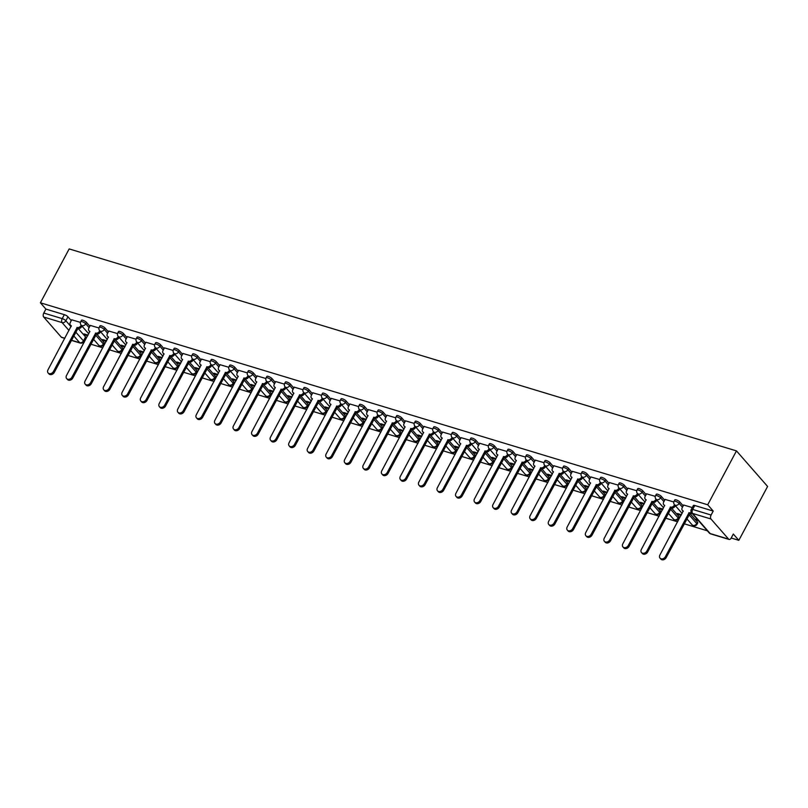 <?xml version="1.0" encoding="UTF-8"?>
<svg xmlns="http://www.w3.org/2000/svg" width="808" height="808" viewBox="0 0 808 808"><rect width="100%" height="100%" fill="white"/><g stroke="black" fill="none" stroke-linecap="round" stroke-linejoin="round"><path stroke-width="1.21" d="M89.84 326.23L86.496 322.422A3.01 0.828 -151.9 0 0 82.881 320.281A3.01 0.828 -151.9 0 0 81.467 320.281L80.719 321.685A3.01 0.828 28.1 0 1 82.123 321.685A3.01 0.828 28.1 0 1 85.749 323.826L89.082 327.634M108.373 331.846L105.04 328.038A3.01 0.828 -151.9 0 0 101.414 325.887A3.01 0.828 -151.9 0 0 100.01 325.897L99.263 327.301A3.01 0.828 28.1 0 1 100.667 327.291A3.01 0.828 28.1 0 1 104.293 329.442L107.626 333.25M126.917 337.461L123.584 333.643A3.01 0.828 -151.9 0 0 119.958 331.502A3.01 0.828 -151.9 0 0 118.554 331.512L117.806 332.916A3.01 0.828 28.1 0 1 119.21 332.906A3.01 0.828 28.1 0 1 122.836 335.047L126.169 338.865M145.46 343.067L142.127 339.259A3.01 0.828 -151.9 0 0 138.501 337.118A3.01 0.828 -151.9 0 0 137.097 337.118L136.34 338.522A3.01 0.828 28.1 0 1 137.754 338.522A3.01 0.828 28.1 0 1 141.38 340.663L144.713 344.471M164.004 348.682L160.671 344.875A3.01 0.828 -151.9 0 0 157.045 342.733A3.01 0.828 -151.9 0 0 155.641 342.733L154.883 344.137A3.01 0.828 28.1 0 1 156.298 344.137A3.01 0.828 28.1 0 1 159.923 346.279L163.256 350.086M182.547 354.298L179.214 350.48A3.01 0.828 -151.9 0 0 175.588 348.339A3.01 0.828 -151.9 0 0 174.185 348.349L173.427 349.753A3.01 0.828 28.1 0 1 174.841 349.743A3.01 0.828 28.1 0 1 178.467 351.884L181.8 355.702M201.091 359.903L197.758 356.096A3.01 0.828 -151.9 0 0 194.132 353.954A3.01 0.828 -151.9 0 0 192.728 353.954L191.971 355.358A3.01 0.828 28.1 0 1 193.385 355.358A3.01 0.828 28.1 0 1 197.011 357.5L200.344 361.307M219.635 365.519L216.302 361.711A3.01 0.828 -151.9 0 0 212.676 359.57A3.01 0.828 -151.9 0 0 211.262 359.57L210.514 360.974A3.01 0.828 28.1 0 1 211.928 360.974A3.01 0.828 28.1 0 1 215.544 363.115L218.887 366.923M238.178 371.135L234.845 367.317A3.01 0.828 -151.9 0 0 231.219 365.176A3.01 0.828 -151.9 0 0 229.805 365.186L229.058 366.59A3.01 0.828 28.1 0 1 230.472 366.579A3.01 0.828 28.1 0 1 234.088 368.721L237.431 372.538M256.722 376.74L253.389 372.932A3.01 0.828 -151.9 0 0 249.763 370.791A3.01 0.828 -151.9 0 0 248.349 370.791L247.602 372.195A3.01 0.828 28.1 0 1 249.016 372.195A3.01 0.828 28.1 0 1 252.631 374.336L255.974 378.144M275.265 382.356L271.932 378.548A3.01 0.828 -151.9 0 0 268.306 376.407A3.01 0.828 -151.9 0 0 266.892 376.407L266.145 377.811A3.01 0.828 28.1 0 1 267.559 377.811A3.01 0.828 28.1 0 1 271.175 379.952L274.518 383.76M293.809 387.971L290.466 384.154A3.01 0.828 -151.9 0 0 286.85 382.012A3.01 0.828 -151.9 0 0 285.436 382.022L284.689 383.426A3.01 0.828 28.1 0 1 286.103 383.416A3.01 0.828 28.1 0 1 289.719 385.557L293.062 389.375M312.353 393.577L309.01 389.769A3.01 0.828 -151.9 0 0 305.394 387.628A3.01 0.828 -151.9 0 0 303.98 387.628L303.232 389.042A3.01 0.828 28.1 0 1 304.636 389.032A3.01 0.828 28.1 0 1 308.262 391.173L311.595 394.991M330.896 399.192L327.553 395.385A3.01 0.828 -151.9 0 0 323.937 393.244A3.01 0.828 -151.9 0 0 322.523 393.244L321.776 394.647A3.01 0.828 28.1 0 1 323.18 394.647A3.01 0.828 28.1 0 1 326.806 396.789L330.139 400.596M349.44 404.808L346.097 400.99A3.01 0.828 -151.9 0 0 342.481 398.849A3.01 0.828 -151.9 0 0 341.067 398.859L340.32 400.263A3.01 0.828 28.1 0 1 341.723 400.253A3.01 0.828 28.1 0 1 345.349 402.404L348.682 406.212M367.983 410.424L364.64 406.606A3.01 0.828 -151.9 0 0 361.024 404.465A3.01 0.828 -151.9 0 0 359.611 404.475L358.863 405.879A3.01 0.828 28.1 0 1 360.267 405.869A3.01 0.828 28.1 0 1 363.893 408.01L367.226 411.827M386.517 416.029L383.184 412.221A3.01 0.828 -151.9 0 0 379.558 410.08A3.01 0.828 -151.9 0 0 378.154 410.08L377.407 411.484A3.01 0.828 28.1 0 1 378.811 411.484A3.01 0.828 28.1 0 1 382.436 413.625L385.769 417.433M405.06 421.645L401.728 417.837A3.01 0.828 -151.9 0 0 398.102 415.696A3.01 0.828 -151.9 0 0 396.698 415.696L395.95 417.1A3.01 0.828 28.1 0 1 397.354 417.1A3.01 0.828 28.1 0 1 400.98 419.241L404.313 423.049M423.604 427.26L420.271 423.442A3.01 0.828 -151.9 0 0 416.645 421.301A3.01 0.828 -151.9 0 0 415.241 421.311L414.484 422.715A3.01 0.828 28.1 0 1 415.898 422.705A3.01 0.828 28.1 0 1 419.524 424.846L422.857 428.664M442.148 432.866L438.815 429.058A3.01 0.828 -151.9 0 0 435.189 426.917A3.01 0.828 -151.9 0 0 433.785 426.917L433.027 428.321A3.01 0.828 28.1 0 1 434.441 428.321A3.01 0.828 28.1 0 1 438.067 430.462L441.4 434.27M460.691 438.481L457.358 434.674A3.01 0.828 -151.9 0 0 453.732 432.533A3.01 0.828 -151.9 0 0 452.329 432.533L451.571 433.936A3.01 0.828 28.1 0 1 452.985 433.936A3.01 0.828 28.1 0 1 456.611 436.078L459.944 439.885M479.235 444.097L475.902 440.279A3.01 0.828 -151.9 0 0 472.276 438.138A3.01 0.828 -151.9 0 0 470.862 438.148L470.115 439.552A3.01 0.828 28.1 0 1 471.529 439.542A3.01 0.828 28.1 0 1 475.154 441.683L478.488 445.501M497.779 449.702L494.446 445.895A3.01 0.828 -151.9 0 0 490.82 443.754A3.01 0.828 -151.9 0 0 489.406 443.754L488.658 445.158A3.01 0.828 28.1 0 1 490.072 445.158A3.01 0.828 28.1 0 1 493.688 447.299L497.031 451.106M516.322 455.318L512.989 451.51A3.01 0.828 -151.9 0 0 509.363 449.369A3.01 0.828 -151.9 0 0 507.949 449.369L507.202 450.773A3.01 0.828 28.1 0 1 508.616 450.773A3.01 0.828 28.1 0 1 512.232 452.914L515.575 456.722M534.866 460.934L531.533 457.116A3.01 0.828 -151.9 0 0 527.907 454.975A3.01 0.828 -151.9 0 0 526.493 454.985L525.745 456.389A3.01 0.828 28.1 0 1 527.159 456.379A3.01 0.828 28.1 0 1 530.775 458.52L534.118 462.338M553.409 466.539L550.066 462.731A3.01 0.828 -151.9 0 0 546.45 460.59A3.01 0.828 -151.9 0 0 545.036 460.59L544.289 462.004A3.01 0.828 28.1 0 1 545.703 461.994A3.01 0.828 28.1 0 1 549.319 464.135L552.662 467.953M571.953 472.155L568.61 468.347A3.01 0.828 -151.9 0 0 564.994 466.206A3.01 0.828 -151.9 0 0 563.58 466.206L562.833 467.61A3.01 0.828 28.1 0 1 564.247 467.61A3.01 0.828 28.1 0 1 567.862 469.751L571.205 473.559M590.496 477.77L587.153 473.953A3.01 0.828 -151.9 0 0 583.538 471.811A3.01 0.828 -151.9 0 0 582.124 471.821L581.376 473.225A3.01 0.828 28.1 0 1 582.78 473.215A3.01 0.828 28.1 0 1 586.406 475.367L589.739 479.174M609.04 483.386L605.697 479.568A3.01 0.828 -151.9 0 0 602.081 477.427A3.01 0.828 -151.9 0 0 600.667 477.437L599.92 478.841A3.01 0.828 28.1 0 1 601.324 478.831A3.01 0.828 28.1 0 1 604.95 480.972L608.283 484.79M627.584 488.991L624.241 485.184A3.01 0.828 -151.9 0 0 620.625 483.043A3.01 0.828 -151.9 0 0 619.211 483.043L618.463 484.446A3.01 0.828 28.1 0 1 619.867 484.446A3.01 0.828 28.1 0 1 623.493 486.588L626.826 490.395M646.117 494.607L642.784 490.799A3.01 0.828 -151.9 0 0 639.158 488.648A3.01 0.828 -151.9 0 0 637.754 488.658L637.007 490.062A3.01 0.828 28.1 0 1 638.411 490.062A3.01 0.828 28.1 0 1 642.037 492.203L645.37 496.011M664.661 500.223L661.328 496.405A3.01 0.828 -151.9 0 0 657.702 494.264A3.01 0.828 -151.9 0 0 656.298 494.274L655.551 495.678A3.01 0.828 28.1 0 1 656.955 495.668A3.01 0.828 28.1 0 1 660.58 497.809L663.913 501.627M683.204 505.828L679.871 502.021A3.01 0.828 -151.9 0 0 676.245 499.879A3.01 0.828 -151.9 0 0 674.842 499.879L674.084 501.283A3.01 0.828 28.1 0 1 675.498 501.283A3.01 0.828 28.1 0 1 679.124 503.424L682.457 507.232M83.497 341.976L84.274 342.208M90.86 344.208L102.818 347.824M109.403 349.814L121.362 353.439M127.947 355.429L139.905 359.045M146.49 361.045L158.439 364.661M165.034 366.65L176.982 370.276M183.578 372.266L195.526 375.882M202.121 377.881L214.069 381.497M220.665 383.497L232.613 387.113M239.208 389.103L251.157 392.718M257.752 394.718L269.7 398.334M276.286 400.334L288.244 403.95M294.829 405.939L306.788 409.565M313.373 411.555L325.331 415.171M331.916 417.17L343.875 420.786M350.46 422.776L362.418 426.402M369.004 428.392L380.962 432.007M387.547 434.007L399.506 437.623M406.091 439.613L418.049 443.239M424.634 445.228L436.583 448.844M443.178 450.844L455.126 454.46M461.721 456.459L473.67 460.075M480.265 462.065L492.213 465.681M498.809 467.68L510.757 471.296M517.352 473.296L529.301 476.912M535.896 478.902L547.844 482.528M554.429 484.517L566.388 488.133M572.973 490.133L584.931 493.749M591.517 495.738L603.475 499.364M610.06 501.354L622.019 504.97M628.604 506.969L640.562 510.585M647.147 512.575L659.106 516.201M665.691 518.191L677.649 521.806M684.235 523.806L707.374 530.805M731.2 538.017L738.835 540.33L767.6 486.456L736.472 450.894L707.707 504.778L40.4 302.798L69.165 248.915L736.472 450.894M64.781 338.38L61.782 337.471A3.01 1.697 -73.2 0 1 61.297 337.148L43.682 317.019A3.01 1.697 -73.2 0 1 43.794 313.049L45.905 309.09L64.337 314.666A3.01 0.828 28.1 0 1 67.953 316.807L71.296 320.625M78.174 328.482L85.577 336.936L83.456 340.895A3.01 0.828 28.1 0 1 83.739 341.592L85.85 337.633A3.01 0.828 -151.9 0 0 85.577 336.936M45.905 309.09L40.4 302.798M728.604 539.128L710.979 518.999L692.557 513.423L710.182 533.553L728.604 539.128A3.01 1.697 106.8 0 0 729.089 539.451A3.01 1.697 106.8 0 0 731.21 537.997L733.321 534.038L738.835 540.33M713.212 511.07L694.789 505.495A3.01 0.828 -151.9 0 0 693.385 505.495L691.264 509.454A3.01 0.828 28.1 0 1 692.678 509.444L711.101 515.029L713.212 511.07L707.707 504.778M711.101 515.029A3.01 1.697 106.8 0 0 710.979 518.999M692.284 507.555L683.639 505.03M697.577 519.605L695.981 519.13L696.92 520.19L697.274 519.524M673.822 501.97L665.095 499.415M681.427 514.726L677.437 513.514L678.377 514.585L678.73 513.908M655.278 496.354L646.552 493.799M662.883 509.111L658.894 507.899L659.833 508.969L660.197 508.293M636.744 490.739L628.008 488.184M644.34 503.495L640.35 502.293L641.289 503.354L641.653 502.687M618.201 485.133L609.464 482.578M625.796 497.89L621.817 496.678L622.746 497.748L623.109 497.071M599.657 479.518L590.921 476.962M607.252 492.274L603.273 491.062L604.202 492.133L604.566 491.456M581.114 473.902L572.377 471.347M588.719 486.658L584.729 485.457L585.659 486.517L586.022 485.84M562.57 468.297L553.834 465.741M570.175 481.043L566.186 479.841L567.115 480.911L567.479 480.235M544.026 462.681L535.3 460.126M551.632 475.437L547.642 474.225L548.571 475.296L548.935 474.619M525.483 457.065L516.756 454.51M533.088 469.822L529.099 468.62L530.028 469.68L530.391 469.004M506.939 451.46L498.213 448.905M514.544 464.206L510.555 463.004L511.484 464.065L511.848 463.398M488.396 445.844L479.669 443.289M496.001 458.601L492.011 457.389L492.941 458.459L493.304 457.783M469.852 440.229L461.126 437.673M477.457 452.985L473.468 451.783L474.407 452.844L474.761 452.167M451.308 434.613L442.582 432.068M458.914 447.369L454.924 446.168L455.864 447.228L456.217 446.561M432.765 429.008L424.038 426.452M440.37 441.764L436.381 440.552L437.32 441.623L437.673 440.946M414.221 423.392L405.495 420.837M421.826 436.148L417.837 434.936L418.776 436.007L419.13 435.33M395.678 417.776L386.951 415.221M403.283 430.533L399.293 429.331L400.233 430.391L400.586 429.725M377.144 412.171L368.408 409.616M384.739 424.927L380.75 423.715L381.689 424.786L382.053 424.109M358.601 406.555L349.864 404M366.196 419.312L362.206 418.1L363.146 419.17L363.509 418.494M340.057 400.94L331.32 398.384M347.652 413.696L343.673 412.494L344.602 413.555L344.966 412.878M321.513 395.334L312.777 392.779M329.119 408.091L325.129 406.879L326.058 407.949L326.422 407.272M302.97 389.719L294.233 387.163M310.575 402.475L306.586 401.263L307.515 402.334L307.878 401.657M284.426 384.103L275.69 381.548M292.031 396.859L288.042 395.657L288.971 396.718L289.335 396.041M265.882 378.498L257.156 375.942M273.488 391.244L269.498 390.042L270.428 391.112L270.791 390.436M247.339 372.882L238.613 370.327M254.944 385.638L250.955 384.426L251.884 385.497L252.248 384.82M228.795 367.266L220.069 364.711M236.401 380.023L232.411 378.821L233.34 379.881L233.704 379.204M210.252 361.651L201.525 359.106M217.857 374.407L213.868 373.205L214.797 374.266L215.16 373.599M191.708 356.045L182.982 353.49M199.313 368.801L195.324 367.589L196.263 368.66L196.617 367.983M173.165 350.43L164.438 347.874M180.77 363.186L176.78 361.974L177.72 363.044L178.073 362.368M154.621 344.814L145.894 342.259M162.226 357.57L158.237 356.368L159.176 357.429L159.529 356.762M136.077 339.209L127.351 336.653M143.683 351.965L139.693 350.753L140.632 351.823L140.986 351.147M117.544 333.593L108.807 331.038M125.139 346.349L121.15 345.137L122.089 346.208L122.452 345.531M99 327.977L90.264 325.422M106.595 340.734L102.606 339.532L103.545 340.592L103.909 339.916M96.718 334.088L104.111 342.541L103.363 343.945A3.01 0.828 28.1 0 1 103.646 344.652L104.394 343.249A3.01 0.828 -151.9 0 0 104.111 342.541M115.261 339.703L122.654 348.157L121.907 349.561A3.01 0.828 28.1 0 1 122.19 350.258L122.937 348.854A3.01 0.828 -151.9 0 0 122.654 348.157M133.805 345.319L141.198 353.773L140.451 355.177A3.01 0.828 28.1 0 1 140.733 355.874L141.481 354.47A3.01 0.828 -151.9 0 0 141.198 353.773M152.338 350.924L159.742 359.378L158.994 360.782A3.01 0.828 28.1 0 1 159.277 361.489L160.024 360.085A3.01 0.828 -151.9 0 0 159.742 359.378M170.882 356.54L178.285 364.994L177.538 366.398A3.01 0.828 28.1 0 1 177.811 367.095L178.568 365.691A3.01 0.828 -151.9 0 0 178.285 364.994M189.425 362.156L196.829 370.609L196.081 372.013A3.01 0.828 28.1 0 1 196.354 372.71L197.112 371.306A3.01 0.828 -151.9 0 0 196.829 370.609M207.969 367.761L215.372 376.225L214.625 377.629A3.01 0.828 28.1 0 1 214.898 378.326L215.655 376.922A3.01 0.828 -151.9 0 0 215.372 376.225M226.513 373.377L233.916 381.831L233.169 383.234A3.01 0.828 28.1 0 1 233.441 383.931L234.199 382.527A3.01 0.828 -151.9 0 0 233.916 381.831M245.056 378.992L252.46 387.446L251.712 388.85A3.01 0.828 28.1 0 1 251.985 389.547L252.732 388.143A3.01 0.828 -151.9 0 0 252.46 387.446M263.6 384.598L271.003 393.062L270.256 394.466A3.01 0.828 28.1 0 1 270.529 395.163L271.276 393.759A3.01 0.828 -151.9 0 0 271.003 393.062M282.144 390.214L289.547 398.667L288.799 400.071A3.01 0.828 28.1 0 1 289.072 400.768L289.82 399.364A3.01 0.828 -151.9 0 0 289.547 398.667M300.687 395.829L308.09 404.283L307.333 405.687A3.01 0.828 28.1 0 1 307.616 406.384L308.363 404.98A3.01 0.828 -151.9 0 0 308.09 404.283M319.231 401.445L326.634 409.898L325.876 411.302A3.01 0.828 28.1 0 1 326.159 411.999L326.907 410.595A3.01 0.828 -151.9 0 0 326.634 409.898M337.774 407.05L345.178 415.504L344.42 416.908A3.01 0.828 28.1 0 1 344.703 417.615L345.45 416.201A3.01 0.828 -151.9 0 0 345.178 415.504M356.318 412.666L363.721 421.12L362.964 422.523A3.01 0.828 28.1 0 1 363.246 423.22L363.994 421.816A3.01 0.828 -151.9 0 0 363.721 421.12M374.861 418.281L382.255 426.735L381.507 428.139A3.01 0.828 28.1 0 1 381.79 428.836L382.538 427.432A3.01 0.828 -151.9 0 0 382.255 426.735M393.405 423.887L400.798 432.341L400.051 433.745A3.01 0.828 28.1 0 1 400.334 434.451L401.081 433.048A3.01 0.828 -151.9 0 0 400.798 432.341M411.939 429.502L419.342 437.956L418.594 439.36A3.01 0.828 28.1 0 1 418.877 440.057L419.625 438.653A3.01 0.828 -151.9 0 0 419.342 437.956M430.482 435.118L437.886 443.572L437.138 444.976A3.01 0.828 28.1 0 1 437.421 445.673L438.168 444.269A3.01 0.828 -151.9 0 0 437.886 443.572M449.026 440.724L456.429 449.187L455.682 450.591A3.01 0.828 28.1 0 1 455.954 451.288L456.712 449.884A3.01 0.828 -151.9 0 0 456.429 449.187M467.569 446.339L474.973 454.793L474.225 456.197A3.01 0.828 28.1 0 1 474.498 456.894L475.256 455.49A3.01 0.828 -151.9 0 0 474.973 454.793M486.113 451.955L493.516 460.409L492.769 461.812A3.01 0.828 28.1 0 1 493.042 462.509L493.799 461.105A3.01 0.828 -151.9 0 0 493.516 460.409M504.657 457.56L512.06 466.024L511.312 467.428A3.01 0.828 28.1 0 1 511.585 468.125L512.333 466.721A3.01 0.828 -151.9 0 0 512.06 466.024M523.2 463.176L530.604 471.63L529.856 473.034A3.01 0.828 28.1 0 1 530.129 473.73L530.876 472.326A3.01 0.828 -151.9 0 0 530.604 471.63M541.744 468.791L549.147 477.245L548.4 478.649A3.01 0.828 28.1 0 1 548.672 479.346L549.42 477.942A3.01 0.828 -151.9 0 0 549.147 477.245M560.287 474.407L567.691 482.861L566.933 484.265A3.01 0.828 28.1 0 1 567.216 484.962L567.963 483.558A3.01 0.828 -151.9 0 0 567.691 482.861M578.831 480.013L586.234 488.466L585.477 489.87A3.01 0.828 28.1 0 1 585.76 490.577L586.507 489.163A3.01 0.828 -151.9 0 0 586.234 488.466M597.375 485.628L604.778 494.082L604.02 495.486A3.01 0.828 28.1 0 1 604.303 496.183L605.051 494.779A3.01 0.828 -151.9 0 0 604.778 494.082M615.918 491.244L623.322 499.697L622.564 501.101A3.01 0.828 28.1 0 1 622.847 501.798L623.594 500.394A3.01 0.828 -151.9 0 0 623.322 499.697M634.462 496.849L641.855 505.303L641.108 506.707A3.01 0.828 28.1 0 1 641.39 507.414L642.138 506.01A3.01 0.828 -151.9 0 0 641.855 505.303M653.005 502.465L660.399 510.919L659.651 512.322A3.01 0.828 28.1 0 1 659.934 513.019L660.681 511.615A3.01 0.828 -151.9 0 0 660.399 510.919M671.549 508.081L678.942 516.534L678.195 517.938A3.01 0.828 28.1 0 1 678.478 518.635L679.225 517.231A3.01 0.828 -151.9 0 0 678.942 516.534M690.082 513.686L697.486 522.14L696.738 523.554A3.01 0.828 28.1 0 1 697.021 524.251L697.769 522.847A3.01 0.828 -151.9 0 0 697.486 522.14M80.457 322.372L71.72 319.816M88.052 335.128L84.072 333.916L85.002 334.987L85.365 334.31M85.002 334.987L87.698 335.795M103.545 340.592L106.242 341.41M122.089 346.208L124.785 347.026M140.632 351.823L143.329 352.631M159.176 357.429L161.863 358.247M177.72 363.044L180.406 363.863M196.263 368.66L198.95 369.468M214.797 374.266L217.493 375.084M233.34 379.881L236.037 380.699M251.884 385.497L254.581 386.315M270.428 391.112L273.124 391.92M288.971 396.718L291.668 397.536M307.515 402.334L310.211 403.152M326.058 407.949L328.755 408.757M344.602 413.555L347.299 414.373M363.146 419.17L365.842 419.988M381.689 424.786L384.386 425.594M400.233 430.391L402.929 431.209M418.776 436.007L421.473 436.825M437.32 441.623L440.006 442.43M455.864 447.228L458.55 448.046M474.407 452.844L477.094 453.662M492.941 458.459L495.637 459.277M511.484 464.065L514.181 464.883M530.028 469.68L532.725 470.498M548.571 475.296L551.268 476.114M567.115 480.911L569.812 481.719M585.659 486.517L588.355 487.335M604.202 492.133L606.899 492.951M622.746 497.748L625.442 498.556M641.289 503.354L643.986 504.172M659.833 508.969L662.53 509.787M678.377 514.585L681.073 515.393M696.92 520.19L698.506 520.675M683.679 504.95L682.225 507.676A3.01 2.343 -41.2 0 0 682.336 510.373A3.01 2.343 -41.2 0 0 683.235 510.949L659.894 555.045A3.464 2.697 -41.2 0 0 660.025 558.156A3.464 2.697 -41.2 0 0 665.368 556.702L689.062 512.716A3.01 2.343 -41.2 0 0 691.315 512.383M692.082 513.332A3.01 2.343 138.8 0 1 689.87 513.635L666.176 557.631A3.464 2.697 138.8 0 1 660.833 559.085L660.025 558.156M683.215 511.373A3.01 2.343 138.8 0 1 683.144 511.302L682.336 510.373M688.881 512.656L689.689 513.585M665.135 499.334L663.681 502.061A3.01 2.343 -41.2 0 0 663.792 504.768A3.01 2.343 -41.2 0 0 664.691 505.333L641.35 549.44A3.464 2.697 -41.2 0 0 641.481 552.541A3.464 2.697 -41.2 0 0 646.824 551.096L670.519 507.101A3.01 2.343 -41.2 0 0 674.256 505.263L675.064 506.192A3.01 2.343 138.8 0 1 671.327 508.02L647.632 552.015A3.464 2.697 138.8 0 1 642.289 553.47L641.481 552.541M675.347 505.677L675.064 506.192M664.671 505.768A3.01 2.343 138.8 0 1 664.6 505.687L663.792 504.768M674.539 504.748L674.256 505.263M670.337 507.04L671.145 507.969M646.592 493.728L645.138 496.455A3.01 2.343 -41.2 0 0 645.249 499.152A3.01 2.343 -41.2 0 0 646.148 499.728L622.806 543.824A3.464 2.697 -41.2 0 0 622.938 546.935A3.464 2.697 -41.2 0 0 628.281 545.481L651.975 501.485A3.01 2.343 -41.2 0 0 655.712 499.657L656.53 500.576A3.01 2.343 138.8 0 1 652.783 502.414L629.089 546.4A3.464 2.697 138.8 0 1 623.746 547.854L622.938 546.935M656.803 500.061L656.53 500.576M646.127 500.152A3.01 2.343 138.8 0 1 646.057 500.081L645.249 499.152M655.995 499.142L655.712 499.657M651.793 501.435L652.611 502.354M628.048 488.113L626.594 490.84A3.01 2.343 -41.2 0 0 626.705 493.536A3.01 2.343 -41.2 0 0 627.604 494.112L604.273 538.209A3.464 2.697 -41.2 0 0 604.394 541.32A3.464 2.697 -41.2 0 0 609.737 539.865L633.432 495.87A3.01 2.343 -41.2 0 0 637.169 494.041L637.987 494.961A3.01 2.343 138.8 0 1 634.24 496.799L610.545 540.794A3.464 2.697 138.8 0 1 605.202 542.239L604.394 541.32M638.259 494.446L637.987 494.961M627.584 494.536A3.01 2.343 138.8 0 1 627.513 494.466L626.705 493.536M637.451 493.526L637.169 494.041M633.25 495.819L634.068 496.748M609.505 482.497L608.05 485.224A3.01 2.343 -41.2 0 0 608.161 487.931A3.01 2.343 -41.2 0 0 609.07 488.497L585.729 532.603A3.464 2.697 -41.2 0 0 585.851 535.704A3.464 2.697 -41.2 0 0 591.193 534.25L614.888 490.264A3.01 2.343 -41.2 0 0 618.635 488.426L619.443 489.355A3.01 2.343 138.8 0 1 615.696 491.183L592.001 535.179A3.464 2.697 138.8 0 1 586.669 536.633L585.851 535.704M619.716 488.84L619.443 489.355M609.04 488.931A3.01 2.343 138.8 0 1 608.969 488.85L608.161 487.931M618.908 487.911L618.635 488.426M614.716 490.204L615.524 491.133M590.961 476.892L589.507 479.609A3.01 2.343 -41.2 0 0 589.618 482.315A3.01 2.343 -41.2 0 0 590.527 482.891L567.186 526.988A3.464 2.697 -41.2 0 0 567.307 530.099A3.464 2.697 -41.2 0 0 572.65 528.644L596.344 484.649A3.01 2.343 -41.2 0 0 600.091 482.81L600.9 483.74A3.01 2.343 138.8 0 1 597.152 485.578L573.458 529.563A3.464 2.697 138.8 0 1 568.125 531.018L567.307 530.099M601.172 483.224L600.9 483.74M590.496 483.315A3.01 2.343 138.8 0 1 590.426 483.245L589.618 482.315M600.364 482.295L600.091 482.81M596.173 484.598L596.981 485.517M572.418 471.276L570.963 474.003A3.01 2.343 -41.2 0 0 571.074 476.7A3.01 2.343 -41.2 0 0 571.983 477.276L548.642 521.372A3.464 2.697 -41.2 0 0 548.773 524.483A3.464 2.697 -41.2 0 0 554.106 523.029L577.801 479.033A3.01 2.343 -41.2 0 0 581.548 477.205L582.356 478.124A3.01 2.343 138.8 0 1 578.609 479.962L554.914 523.958A3.464 2.697 138.8 0 1 549.581 525.402L548.773 524.483M582.629 477.609L582.356 478.124M571.953 477.7A3.01 2.343 138.8 0 1 571.892 477.629L571.074 476.7M581.821 476.69L581.548 477.205M577.629 478.982L578.437 479.912M553.874 465.661L552.42 468.387A3.01 2.343 -41.2 0 0 552.531 471.094A3.01 2.343 -41.2 0 0 553.44 471.66L530.099 515.756A3.464 2.697 -41.2 0 0 530.23 518.867A3.464 2.697 -41.2 0 0 535.563 517.413L559.257 473.427A3.01 2.343 -41.2 0 0 563.004 471.589L563.812 472.518A3.01 2.343 138.8 0 1 560.075 474.346L536.371 518.342A3.464 2.697 138.8 0 1 531.038 519.797L530.23 518.867M564.085 472.003L563.812 472.518M553.419 472.094A3.01 2.343 138.8 0 1 553.349 472.013L552.531 471.094M563.277 471.074L563.004 471.589M559.085 473.367L559.894 474.296M535.34 460.045L533.876 462.772A3.01 2.343 -41.2 0 0 533.997 465.479A3.01 2.343 -41.2 0 0 534.896 466.044L511.555 510.151A3.464 2.697 -41.2 0 0 511.686 513.252A3.464 2.697 -41.2 0 0 517.019 511.807L540.714 467.812A3.01 2.343 -41.2 0 0 544.461 465.974L545.269 466.903A3.01 2.343 138.8 0 1 541.532 468.741L517.827 512.726A3.464 2.697 138.8 0 1 512.494 514.181L511.686 513.252M545.541 466.388L545.269 466.903M534.876 466.479A3.01 2.343 138.8 0 1 534.805 466.398L533.997 465.479M544.733 465.459L544.461 465.974M540.542 467.761L541.35 468.68M516.797 454.439L515.332 457.166A3.01 2.343 -41.2 0 0 515.454 459.863A3.01 2.343 -41.2 0 0 516.352 460.439L493.011 504.535A3.464 2.697 -41.2 0 0 493.143 507.646A3.464 2.697 -41.2 0 0 498.475 506.192L522.18 462.196A3.01 2.343 -41.2 0 0 525.917 460.368L526.725 461.287A3.01 2.343 138.8 0 1 522.988 463.125L499.283 507.121A3.464 2.697 138.8 0 1 493.951 508.565L493.143 507.646M526.998 460.772L526.725 461.287M516.332 460.863A3.01 2.343 138.8 0 1 516.261 460.792L515.454 459.863M526.19 459.853L525.917 460.368M521.998 462.146L522.806 463.065M498.253 448.824L496.799 451.551A3.01 2.343 -41.2 0 0 496.91 454.258A3.01 2.343 -41.2 0 0 497.809 454.823L474.468 498.92A3.464 2.697 -41.2 0 0 474.599 502.031A3.464 2.697 -41.2 0 0 479.932 500.576L503.636 456.591A3.01 2.343 -41.2 0 0 507.374 454.752L508.181 455.682A3.01 2.343 138.8 0 1 504.445 457.51L480.74 501.505A3.464 2.697 138.8 0 1 475.407 502.96L474.599 502.031M508.454 455.167L508.181 455.682M497.789 455.257A3.01 2.343 138.8 0 1 497.718 455.177L496.91 454.258M507.646 454.237L507.374 454.752M503.455 456.53L504.263 457.459M479.71 443.208L478.255 445.935A3.01 2.343 -41.2 0 0 478.366 448.642A3.01 2.343 -41.2 0 0 479.265 449.208L455.924 493.314A3.464 2.697 -41.2 0 0 456.055 496.415A3.464 2.697 -41.2 0 0 461.388 494.971L485.093 450.975A3.01 2.343 -41.2 0 0 488.83 449.137L489.638 450.066A3.01 2.343 138.8 0 1 485.901 451.894L462.206 495.89A3.464 2.697 138.8 0 1 456.863 497.344L456.055 496.415M489.911 449.551L489.638 450.066M479.245 449.642A3.01 2.343 138.8 0 1 479.174 449.561L478.366 448.642M489.103 448.622L488.83 449.137M484.911 450.925L485.719 451.844M461.166 437.603L459.712 440.33A3.01 2.343 -41.2 0 0 459.823 443.026A3.01 2.343 -41.2 0 0 460.722 443.602L437.381 487.699A3.464 2.697 -41.2 0 0 437.512 490.81A3.464 2.697 -41.2 0 0 442.855 489.355L466.549 445.359A3.01 2.343 -41.2 0 0 470.286 443.531L471.094 444.451A3.01 2.343 138.8 0 1 467.357 446.289L443.663 490.274A3.464 2.697 138.8 0 1 438.32 491.729L437.512 490.81M471.367 443.935L471.094 444.451M460.701 444.026A3.01 2.343 138.8 0 1 460.631 443.956L459.823 443.026M470.559 443.016L470.286 443.531M466.368 445.309L467.175 446.228M442.622 431.987L441.168 434.714A3.01 2.343 -41.2 0 0 441.279 437.411A3.01 2.343 -41.2 0 0 442.178 437.986L418.837 482.083A3.464 2.697 -41.2 0 0 418.968 485.194A3.464 2.697 -41.2 0 0 424.311 483.74L448.006 439.754A3.01 2.343 -41.2 0 0 451.743 437.916L452.551 438.835A3.01 2.343 138.8 0 1 448.814 440.673L425.119 484.669A3.464 2.697 138.8 0 1 419.776 486.123L418.968 485.194M452.834 438.32L452.551 438.835M442.158 438.411A3.01 2.343 138.8 0 1 442.087 438.34L441.279 437.411M452.015 437.401L451.743 437.916M447.824 439.693L448.632 440.623M424.079 426.371L422.624 429.099A3.01 2.343 -41.2 0 0 422.736 431.805A3.01 2.343 -41.2 0 0 423.634 432.371L400.293 476.478A3.464 2.697 -41.2 0 0 400.425 479.578A3.464 2.697 -41.2 0 0 405.767 478.134L429.462 434.138A3.01 2.343 -41.2 0 0 433.199 432.3L434.007 433.229A3.01 2.343 138.8 0 1 430.27 435.058L406.576 479.053A3.464 2.697 138.8 0 1 401.233 480.507L400.425 479.578M434.29 432.714L434.007 433.229M423.614 432.805A3.01 2.343 138.8 0 1 423.544 432.724L422.736 431.805M433.472 431.785L433.199 432.3M429.28 434.078L430.088 435.007M405.535 420.766L404.081 423.493A3.01 2.343 -41.2 0 0 404.192 426.19A3.01 2.343 -41.2 0 0 405.091 426.765L381.75 470.862A3.464 2.697 -41.2 0 0 381.881 473.973A3.464 2.697 -41.2 0 0 387.224 472.518L410.919 428.523A3.01 2.343 -41.2 0 0 414.656 426.695L415.464 427.614A3.01 2.343 138.8 0 1 411.726 429.452L388.032 473.438A3.464 2.697 138.8 0 1 382.689 474.892L381.881 473.973M415.746 427.099L415.464 427.614M405.071 427.19A3.01 2.343 138.8 0 1 405 427.119L404.192 426.19M414.938 426.18L414.656 426.695M410.737 428.472L411.545 429.391M386.992 415.15L385.537 417.877A3.01 2.343 -41.2 0 0 385.648 420.574A3.01 2.343 -41.2 0 0 386.547 421.15L363.206 465.246A3.464 2.697 -41.2 0 0 363.337 468.357A3.464 2.697 -41.2 0 0 368.68 466.903L392.375 422.907A3.01 2.343 -41.2 0 0 396.112 421.079L396.93 421.998A3.01 2.343 138.8 0 1 393.183 423.836L369.488 467.832A3.464 2.697 138.8 0 1 364.145 469.276L363.337 468.357M397.203 421.483L396.93 421.998M386.527 421.574A3.01 2.343 138.8 0 1 386.456 421.503L385.648 420.574M396.395 420.564L396.112 421.079M392.193 422.857L393.001 423.786M368.448 409.535L366.994 412.262A3.01 2.343 -41.2 0 0 367.105 414.969A3.01 2.343 -41.2 0 0 368.004 415.534L344.663 459.641A3.464 2.697 -41.2 0 0 344.794 462.742A3.464 2.697 -41.2 0 0 350.137 461.287L373.831 417.302A3.01 2.343 -41.2 0 0 377.568 415.464L378.386 416.393A3.01 2.343 138.8 0 1 374.639 418.221L350.945 462.216A3.464 2.697 138.8 0 1 345.602 463.671L344.794 462.742M378.659 415.878L378.386 416.393M367.983 415.969A3.01 2.343 138.8 0 1 367.913 415.888L367.105 414.969M377.851 414.948L377.568 415.464M373.649 417.241L374.468 418.17M349.904 403.929L348.45 406.646A3.01 2.343 -41.2 0 0 348.561 409.353A3.01 2.343 -41.2 0 0 349.46 409.929L326.129 454.025A3.464 2.697 -41.2 0 0 326.25 457.136A3.464 2.697 -41.2 0 0 331.593 455.682L355.288 411.686A3.01 2.343 -41.2 0 0 359.035 409.848L359.843 410.777A3.01 2.343 138.8 0 1 356.096 412.615L332.401 456.601A3.464 2.697 138.8 0 1 327.058 458.055L326.25 457.136M360.115 410.262L359.843 410.777M349.44 410.353A3.01 2.343 138.8 0 1 349.369 410.282L348.561 409.353M359.308 409.343L359.035 409.848M355.116 411.636L355.924 412.555M331.361 398.314L329.906 401.041A3.01 2.343 -41.2 0 0 330.017 403.737A3.01 2.343 -41.2 0 0 330.926 404.313L307.585 448.41A3.464 2.697 -41.2 0 0 307.707 451.521A3.464 2.697 -41.2 0 0 313.049 450.066L336.744 406.071A3.01 2.343 -41.2 0 0 340.491 404.242L341.299 405.161A3.01 2.343 138.8 0 1 337.552 407L313.858 450.995A3.464 2.697 138.8 0 1 308.525 452.44L307.707 451.521M341.572 404.646L341.299 405.161M330.896 404.737A3.01 2.343 138.8 0 1 330.826 404.667L330.017 403.737M340.764 403.727L340.491 404.242M336.572 406.02L337.38 406.949M312.817 392.698L311.363 395.425A3.01 2.343 -41.2 0 0 311.474 398.132A3.01 2.343 -41.2 0 0 312.383 398.697L289.042 442.804A3.464 2.697 -41.2 0 0 289.173 445.905A3.464 2.697 -41.2 0 0 294.506 444.451L318.201 400.465A3.01 2.343 -41.2 0 0 321.948 398.627L322.756 399.556A3.01 2.343 138.8 0 1 319.009 401.384L295.314 445.38A3.464 2.697 138.8 0 1 289.981 446.834L289.173 445.905M323.028 399.041L322.756 399.556M312.353 399.132A3.01 2.343 138.8 0 1 312.282 399.051L311.474 398.132M322.22 398.112L321.948 398.627M318.029 400.404L318.837 401.334M294.274 387.082L292.819 389.81A3.01 2.343 -41.2 0 0 292.93 392.516A3.01 2.343 -41.2 0 0 293.839 393.082L270.498 437.189A3.464 2.697 -41.2 0 0 270.63 440.289A3.464 2.697 -41.2 0 0 275.962 438.845L299.657 394.849A3.01 2.343 -41.2 0 0 303.404 393.011L304.212 393.94A3.01 2.343 138.8 0 1 300.465 395.779L276.77 439.764A3.464 2.697 138.8 0 1 271.438 441.219L270.63 440.289M304.485 393.425L304.212 393.94M293.819 393.516A3.01 2.343 138.8 0 1 293.748 393.435L292.93 392.516M303.677 392.496L303.404 393.011M299.485 394.799L300.293 395.718M275.73 381.477L274.276 384.204A3.01 2.343 -41.2 0 0 274.397 386.901A3.01 2.343 -41.2 0 0 275.296 387.476L251.955 431.573A3.464 2.697 -41.2 0 0 252.086 434.684A3.464 2.697 -41.2 0 0 257.419 433.229L281.113 389.234A3.01 2.343 -41.2 0 0 284.86 387.406L285.668 388.325A3.01 2.343 138.8 0 1 281.931 390.163L258.227 434.159A3.464 2.697 138.8 0 1 252.894 435.603L252.086 434.684M285.941 387.81L285.668 388.325M275.276 387.901A3.01 2.343 138.8 0 1 275.205 387.83L274.397 386.901M285.133 386.891L284.86 387.406M280.942 389.183L281.75 390.102M257.197 375.861L255.732 378.588A3.01 2.343 -41.2 0 0 255.853 381.295A3.01 2.343 -41.2 0 0 256.752 381.861L233.411 425.957A3.464 2.697 -41.2 0 0 233.542 429.068A3.464 2.697 -41.2 0 0 238.875 427.614L262.58 383.628A3.01 2.343 -41.2 0 0 266.317 381.79L267.125 382.719A3.01 2.343 138.8 0 1 263.388 384.547L239.683 428.543A3.464 2.697 138.8 0 1 234.35 429.997L233.542 429.068M267.397 382.204L267.125 382.719M256.732 382.295A3.01 2.343 138.8 0 1 256.661 382.214L255.853 381.295M266.589 381.275L266.317 381.79M262.398 383.568L263.206 384.497M238.653 370.246L237.198 372.973A3.01 2.343 -41.2 0 0 237.31 375.68A3.01 2.343 -41.2 0 0 238.208 376.245L214.867 420.352A3.464 2.697 -41.2 0 0 214.999 423.453A3.464 2.697 -41.2 0 0 220.332 422.008L244.036 378.013A3.01 2.343 -41.2 0 0 247.773 376.174L248.581 377.104A3.01 2.343 138.8 0 1 244.844 378.932L221.139 422.927A3.464 2.697 138.8 0 1 215.807 424.382L214.999 423.453M248.854 376.589L248.581 377.104M238.188 376.68A3.01 2.343 138.8 0 1 238.118 376.599L237.31 375.68M248.046 375.659L247.773 376.174M243.854 377.962L244.662 378.881M220.109 364.64L218.655 367.367A3.01 2.343 -41.2 0 0 218.766 370.064A3.01 2.343 -41.2 0 0 219.665 370.64L196.324 414.736A3.464 2.697 -41.2 0 0 196.455 417.847A3.464 2.697 -41.2 0 0 201.788 416.393L225.493 372.397A3.01 2.343 -41.2 0 0 229.23 370.569L230.038 371.488A3.01 2.343 138.8 0 1 226.301 373.326L202.606 417.312A3.464 2.697 138.8 0 1 197.263 418.766L196.455 417.847M230.31 370.973L230.038 371.488M219.645 371.064A3.01 2.343 138.8 0 1 219.574 370.993L218.766 370.064M229.502 370.054L229.23 370.569M225.311 372.347L226.119 373.266M201.566 359.025L200.111 361.752A3.01 2.343 -41.2 0 0 200.222 364.448A3.01 2.343 -41.2 0 0 201.121 365.024L177.78 409.121A3.464 2.697 -41.2 0 0 177.912 412.231A3.464 2.697 -41.2 0 0 183.244 410.777L206.949 366.792A3.01 2.343 -41.2 0 0 210.686 364.953L211.494 365.873A3.01 2.343 138.8 0 1 207.757 367.711L184.062 411.706A3.464 2.697 138.8 0 1 178.719 413.161L177.912 412.231M211.767 365.368L211.494 365.873M201.101 365.448A3.01 2.343 138.8 0 1 201.03 365.378L200.222 364.448M210.959 364.438L210.686 364.953M206.767 366.731L207.575 367.66M183.022 353.409L181.568 356.136A3.01 2.343 -41.2 0 0 181.679 358.843A3.01 2.343 -41.2 0 0 182.578 359.409L159.237 403.515A3.464 2.697 -41.2 0 0 159.368 406.616A3.464 2.697 -41.2 0 0 164.711 405.172L188.405 361.176A3.01 2.343 -41.2 0 0 192.142 359.338L192.95 360.267A3.01 2.343 138.8 0 1 189.213 362.095L165.519 406.091A3.464 2.697 138.8 0 1 160.176 407.545L159.368 406.616M193.223 359.752L192.95 360.267M182.558 359.843A3.01 2.343 138.8 0 1 182.487 359.762L181.679 358.843M192.415 358.823L192.142 359.338M188.224 361.115L189.032 362.045M164.478 347.804L163.024 350.531A3.01 2.343 -41.2 0 0 163.135 353.227A3.01 2.343 -41.2 0 0 164.034 353.803L140.693 397.9A3.464 2.697 -41.2 0 0 140.824 401.01A3.464 2.697 -41.2 0 0 146.167 399.556L169.862 355.56A3.01 2.343 -41.2 0 0 173.599 353.732L174.407 354.651A3.01 2.343 138.8 0 1 170.67 356.49L146.975 400.475A3.464 2.697 138.8 0 1 141.632 401.93L140.824 401.01M174.69 354.136L174.407 354.651M164.014 354.227A3.01 2.343 138.8 0 1 163.943 354.156L163.135 353.227M173.871 353.217L173.599 353.732M169.68 355.51L170.488 356.429M145.935 342.188L144.481 344.915A3.01 2.343 -41.2 0 0 144.592 347.612A3.01 2.343 -41.2 0 0 145.491 348.187L122.149 392.284A3.464 2.697 -41.2 0 0 122.281 395.395A3.464 2.697 -41.2 0 0 127.624 393.94L151.318 349.945A3.01 2.343 -41.2 0 0 155.055 348.117L155.863 349.036A3.01 2.343 138.8 0 1 152.126 350.874L128.432 394.87A3.464 2.697 138.8 0 1 123.089 396.314L122.281 395.395M156.146 348.521L155.863 349.036M145.47 348.612A3.01 2.343 138.8 0 1 145.4 348.541L144.592 347.612M155.338 347.602L155.055 348.117M151.136 349.894L151.944 350.824M127.391 336.572L125.937 339.299A3.01 2.343 -41.2 0 0 126.048 342.006A3.01 2.343 -41.2 0 0 126.947 342.572L103.606 386.679A3.464 2.697 -41.2 0 0 103.737 389.779A3.464 2.697 -41.2 0 0 109.08 388.325L132.775 344.339A3.01 2.343 -41.2 0 0 136.512 342.501L137.32 343.43A3.01 2.343 138.8 0 1 133.583 345.258L109.888 389.254A3.464 2.697 138.8 0 1 104.545 390.708L103.737 389.779M137.602 342.915L137.32 343.43M126.927 343.006A3.01 2.343 138.8 0 1 126.856 342.925L126.048 342.006M136.794 341.986L136.512 342.501M132.593 344.279L133.401 345.208M108.848 330.967L107.393 333.684A3.01 2.343 -41.2 0 0 107.504 336.391A3.01 2.343 -41.2 0 0 108.403 336.966L85.062 381.063A3.464 2.697 -41.2 0 0 85.194 384.174A3.464 2.697 -41.2 0 0 90.536 382.719L114.231 338.724A3.01 2.343 -41.2 0 0 117.968 336.896L118.786 337.815A3.01 2.343 138.8 0 1 115.039 339.653L91.344 383.638A3.464 2.697 138.8 0 1 86.002 385.093L85.194 384.174M119.059 337.3L118.786 337.815M108.383 337.391A3.01 2.343 138.8 0 1 108.312 337.32L107.504 336.391M118.251 336.381L117.968 336.896M114.049 338.673L114.867 339.592M90.304 325.351L88.85 328.078A3.01 2.343 -41.2 0 0 88.961 330.775A3.01 2.343 -41.2 0 0 89.86 331.351L66.529 375.447A3.464 2.697 -41.2 0 0 66.65 378.558A3.464 2.697 -41.2 0 0 71.993 377.104L95.687 333.108A3.01 2.343 -41.2 0 0 99.424 331.28L100.243 332.199A3.01 2.343 138.8 0 1 96.495 334.037L72.801 378.033A3.464 2.697 138.8 0 1 67.458 379.477L66.65 378.558M100.515 331.684L100.243 332.199M89.84 331.775A3.01 2.343 138.8 0 1 89.769 331.704L88.961 330.775M99.707 330.765L99.424 331.28M95.506 333.058L96.324 333.987M71.76 319.736L70.306 322.463A3.01 2.343 -41.2 0 0 70.417 325.169A3.01 2.343 -41.2 0 0 71.326 325.735L47.985 369.842A3.464 2.697 -41.2 0 0 48.106 372.942A3.464 2.697 -41.2 0 0 53.449 371.488L77.144 327.503A3.01 2.343 -41.2 0 0 80.891 325.664L81.699 326.594A3.01 2.343 138.8 0 1 77.952 328.422L54.257 372.417A3.464 2.697 138.8 0 1 48.924 373.872L48.106 372.942M81.972 326.079L81.699 326.594M71.296 326.169A3.01 2.343 138.8 0 1 71.225 326.089L70.417 325.169M81.164 325.149L80.891 325.664M76.972 327.442L77.78 328.371M86.496 322.422L85.749 323.826A3.01 2.343 138.8 0 1 82.012 325.654A3.01 2.343 -41.2 0 1 81.103 325.089L88.749 333.825M105.04 328.038L104.293 329.442A3.01 2.343 138.8 0 1 100.556 331.27A3.01 2.343 -41.2 0 1 99.647 330.704L107.292 339.431M123.584 333.643L122.836 335.047A3.01 2.343 138.8 0 1 119.089 336.886A3.01 2.343 -41.2 0 1 118.19 336.31L125.836 345.046M142.127 339.259L141.38 340.663A3.01 2.343 138.8 0 1 137.633 342.501A3.01 2.343 -41.2 0 1 136.734 341.925L144.379 350.662M160.671 344.875L159.923 346.279A3.01 2.343 138.8 0 1 156.176 348.107A3.01 2.343 -41.2 0 1 155.277 347.541L162.923 356.267M179.214 350.48L178.467 351.884A3.01 2.343 138.8 0 1 174.72 353.722A3.01 2.343 -41.2 0 1 173.821 353.147L181.467 361.883M197.758 356.096L197.011 357.5A3.01 2.343 138.8 0 1 193.263 359.338A3.01 2.343 -41.2 0 1 192.365 358.762L200.01 367.499M216.302 361.711L215.544 363.115A3.01 2.343 138.8 0 1 211.807 364.943A3.01 2.343 -41.2 0 1 210.908 364.378L218.554 373.104M234.845 367.317L234.088 368.721A3.01 2.343 138.8 0 1 230.351 370.559A3.01 2.343 -41.2 0 1 229.452 369.983L237.097 378.72M253.389 372.932L252.631 374.336A3.01 2.343 138.8 0 1 248.894 376.174A3.01 2.343 -41.2 0 1 247.995 375.599L255.641 384.335M271.932 378.548L271.175 379.952A3.01 2.343 138.8 0 1 267.438 381.78A3.01 2.343 -41.2 0 1 266.539 381.214L274.185 389.951M290.466 384.154L289.719 385.557A3.01 2.343 138.8 0 1 285.981 387.396A3.01 2.343 -41.2 0 1 285.083 386.83L292.728 395.556M309.01 389.769L308.262 391.173A3.01 2.343 138.8 0 1 304.525 393.011A3.01 2.343 -41.2 0 1 303.626 392.435L311.262 401.172M327.553 395.385L326.806 396.789A3.01 2.343 138.8 0 1 323.069 398.617A3.01 2.343 -41.2 0 1 322.16 398.051L329.805 406.788M346.097 400.99L345.349 402.404A3.01 2.343 138.8 0 1 341.612 404.232A3.01 2.343 -41.2 0 1 340.703 403.667L348.349 412.393M364.64 406.606L363.893 408.01A3.01 2.343 138.8 0 1 360.156 409.848A3.01 2.343 -41.2 0 1 359.247 409.272L366.893 418.009M383.184 412.221L382.436 413.625A3.01 2.343 138.8 0 1 378.689 415.453A3.01 2.343 -41.2 0 1 377.791 414.888L385.436 423.624M401.728 417.837L400.98 419.241A3.01 2.343 138.8 0 1 397.233 421.069A3.01 2.343 -41.2 0 1 396.334 420.503L403.98 429.23M420.271 423.442L419.524 424.846A3.01 2.343 138.8 0 1 415.777 426.685A3.01 2.343 -41.2 0 1 414.878 426.109L422.523 434.845M438.815 429.058L438.067 430.462A3.01 2.343 138.8 0 1 434.32 432.3A3.01 2.343 -41.2 0 1 433.421 431.724L441.067 440.461M457.358 434.674L456.611 436.078A3.01 2.343 138.8 0 1 452.864 437.906A3.01 2.343 -41.2 0 1 451.965 437.34L459.611 446.066M475.902 440.279L475.154 441.683A3.01 2.343 138.8 0 1 471.407 443.521A3.01 2.343 -41.2 0 1 470.509 442.946L478.154 451.682M494.446 445.895L493.688 447.299A3.01 2.343 138.8 0 1 489.951 449.137A3.01 2.343 -41.2 0 1 489.052 448.561L496.698 457.298M512.989 451.51L512.232 452.914A3.01 2.343 138.8 0 1 508.495 454.742A3.01 2.343 -41.2 0 1 507.596 454.177L515.241 462.903M531.533 457.116L530.775 458.52A3.01 2.343 138.8 0 1 527.038 460.358A3.01 2.343 -41.2 0 1 526.139 459.792L533.785 468.519M550.066 462.731L549.319 464.135A3.01 2.343 138.8 0 1 545.582 465.974A3.01 2.343 -41.2 0 1 544.683 465.398L552.329 474.134M568.61 468.347L567.862 469.751A3.01 2.343 138.8 0 1 564.125 471.579A3.01 2.343 -41.2 0 1 563.226 471.014L570.862 479.75M587.153 473.953L586.406 475.367A3.01 2.343 138.8 0 1 582.669 477.195A3.01 2.343 -41.2 0 1 581.76 476.629L589.406 485.356M605.697 479.568L604.95 480.972A3.01 2.343 138.8 0 1 601.213 482.81A3.01 2.343 -41.2 0 1 600.304 482.235L607.949 490.971M624.241 485.184L623.493 486.588A3.01 2.343 138.8 0 1 619.756 488.416A3.01 2.343 -41.2 0 1 618.847 487.85L626.493 496.587M642.784 490.799L642.037 492.203A3.01 2.343 138.8 0 1 638.3 494.031A3.01 2.343 -41.2 0 1 637.391 493.466L645.036 502.192M661.328 496.405L660.58 497.809A3.01 2.343 138.8 0 1 656.833 499.647A3.01 2.343 -41.2 0 1 655.934 499.071L663.58 507.808M679.871 502.021L679.124 503.424A3.01 2.343 138.8 0 1 675.377 505.263A3.01 2.343 -41.2 0 1 674.478 504.687L682.124 513.423M67.953 316.807L65.842 320.766L71.023 326.685M75.78 332.118L83.456 340.895A3.01 2.343 -41.2 0 1 79.719 342.723L73.75 335.906M68.993 330.472L62.105 322.604L43.682 317.019M61.297 337.148L64.862 338.229M71.447 340.219L79.719 342.723A3.01 1.697 106.8 0 0 80.214 343.057A3.01 3.01 0 0 0 83.739 341.592M95.687 335.179L103.363 343.945A3.01 2.343 -41.2 0 1 99.626 345.784A3.01 2.343 -41.2 0 1 98.728 345.208A3.01 3.01 0 0 0 103.646 344.652M114.231 340.784L121.907 349.561A3.01 2.343 -41.2 0 1 118.17 351.399A3.01 2.343 -41.2 0 1 117.271 350.824A3.01 3.01 0 0 0 122.19 350.258M132.764 346.4L140.451 355.177A3.01 2.343 -41.2 0 1 136.714 357.005A3.01 2.343 -41.2 0 1 135.805 356.439A3.01 3.01 0 0 0 140.733 355.874M151.308 352.015L158.994 360.782A3.01 2.343 -41.2 0 1 155.257 362.62A3.01 2.343 -41.2 0 1 154.348 362.055A3.01 3.01 0 0 0 159.277 361.489M169.852 357.621L177.538 366.398A3.01 2.343 -41.2 0 1 173.801 368.236A3.01 2.343 -41.2 0 1 172.892 367.66A3.01 3.01 0 0 0 177.811 367.095M188.395 363.236L196.081 372.013A3.01 2.343 -41.2 0 1 192.344 373.841A3.01 2.343 -41.2 0 1 191.435 373.276A3.01 3.01 0 0 0 196.354 372.71M206.939 368.852L214.625 377.629A3.01 2.343 -41.2 0 1 210.878 379.457A3.01 2.343 -41.2 0 1 209.979 378.891A3.01 3.01 0 0 0 214.898 378.326M225.483 374.457L233.169 383.234A3.01 2.343 -41.2 0 1 229.422 385.073A3.01 2.343 -41.2 0 1 228.523 384.497A3.01 3.01 0 0 0 233.441 383.931M244.026 380.073L251.712 388.85A3.01 2.343 -41.2 0 1 247.965 390.688A3.01 2.343 -41.2 0 1 247.066 390.113A3.01 3.01 0 0 0 251.985 389.547M262.57 385.689L270.256 394.466A3.01 2.343 -41.2 0 1 266.509 396.294A3.01 2.343 -41.2 0 1 265.61 395.728A3.01 3.01 0 0 0 270.529 395.163M281.113 391.294L288.799 400.071A3.01 2.343 -41.2 0 1 285.052 401.909A3.01 2.343 -41.2 0 1 284.153 401.334A3.01 3.01 0 0 0 289.072 400.768M299.657 396.91L307.333 405.687A3.01 2.343 -41.2 0 1 303.596 407.525A3.01 2.343 -41.2 0 1 302.697 406.949A3.01 3.01 0 0 0 307.616 406.384M318.201 402.525L325.876 411.302A3.01 2.343 -41.2 0 1 322.139 413.13A3.01 2.343 -41.2 0 1 321.241 412.565A3.01 3.01 0 0 0 326.159 411.999M336.744 408.141L344.42 416.908A3.01 2.343 -41.2 0 1 340.683 418.746A3.01 2.343 -41.2 0 1 339.784 418.17A3.01 3.01 0 0 0 344.703 417.615M355.288 413.746L362.964 422.523A3.01 2.343 -41.2 0 1 359.227 424.362A3.01 2.343 -41.2 0 1 358.328 423.786A3.01 3.01 0 0 0 363.246 423.22M373.831 419.362L381.507 428.139A3.01 2.343 -41.2 0 1 377.77 429.967A3.01 2.343 -41.2 0 1 376.871 429.401A3.01 3.01 0 0 0 381.79 428.836M392.375 424.978L400.051 433.745A3.01 2.343 -41.2 0 1 396.314 435.583A3.01 2.343 -41.2 0 1 395.415 435.017A3.01 3.01 0 0 0 400.334 434.451M410.908 430.583L418.594 439.36A3.01 2.343 -41.2 0 1 414.858 441.198A3.01 2.343 -41.2 0 1 413.949 440.623A3.01 3.01 0 0 0 418.877 440.057M429.452 436.199L437.138 444.976A3.01 2.343 -41.2 0 1 433.401 446.804A3.01 2.343 -41.2 0 1 432.492 446.238A3.01 3.01 0 0 0 437.421 445.673M447.996 441.814L455.682 450.591A3.01 2.343 -41.2 0 1 451.945 452.419A3.01 2.343 -41.2 0 1 451.036 451.854A3.01 3.01 0 0 0 455.954 451.288M466.539 447.42L474.225 456.197A3.01 2.343 -41.2 0 1 470.478 458.035A3.01 2.343 -41.2 0 1 469.579 457.459A3.01 3.01 0 0 0 474.498 456.894M485.083 453.036L492.769 461.812A3.01 2.343 -41.2 0 1 489.022 463.651A3.01 2.343 -41.2 0 1 488.123 463.075A3.01 3.01 0 0 0 493.042 462.509M503.626 458.651L511.312 467.428A3.01 2.343 -41.2 0 1 507.565 469.256A3.01 2.343 -41.2 0 1 506.666 468.691A3.01 3.01 0 0 0 511.585 468.125M522.17 464.257L529.856 473.034A3.01 2.343 -41.2 0 1 526.109 474.872A3.01 2.343 -41.2 0 1 525.21 474.296A3.01 3.01 0 0 0 530.129 473.73M540.714 469.872L548.4 478.649A3.01 2.343 -41.2 0 1 544.653 480.487A3.01 2.343 -41.2 0 1 543.754 479.912A3.01 3.01 0 0 0 548.672 479.346M559.257 475.488L566.933 484.265A3.01 2.343 -41.2 0 1 563.196 486.093A3.01 2.343 -41.2 0 1 562.297 485.527A3.01 3.01 0 0 0 567.216 484.962M577.801 481.103L585.477 489.87A3.01 2.343 -41.2 0 1 581.74 491.708A3.01 2.343 -41.2 0 1 580.841 491.133A3.01 3.01 0 0 0 585.76 490.577M596.344 486.709L604.02 495.486A3.01 2.343 -41.2 0 1 600.283 497.324A3.01 2.343 -41.2 0 1 599.385 496.748A3.01 3.01 0 0 0 604.303 496.183M614.888 492.325L622.564 501.101A3.01 2.343 -41.2 0 1 618.827 502.93A3.01 2.343 -41.2 0 1 617.928 502.364A3.01 3.01 0 0 0 622.847 501.798M633.432 497.94L641.108 506.707A3.01 2.343 -41.2 0 1 637.371 508.545A3.01 2.343 -41.2 0 1 636.472 507.979A3.01 3.01 0 0 0 641.39 507.414M651.975 503.546L659.651 512.322A3.01 2.343 -41.2 0 1 655.914 514.161A3.01 2.343 -41.2 0 1 655.015 513.585A3.01 3.01 0 0 0 659.934 513.019M670.509 509.161L678.195 517.938A3.01 2.343 -41.2 0 1 674.458 519.766A3.01 2.343 -41.2 0 1 673.549 519.201A3.01 3.01 0 0 0 678.478 518.635M689.052 514.777L696.738 523.554A3.01 2.343 -41.2 0 1 693.001 525.382A3.01 2.343 -41.2 0 1 692.092 524.816A3.01 3.01 0 0 0 697.021 524.251M694.789 505.495L692.678 509.444A3.01 1.697 -73.2 0 0 692.557 513.423A3.01 2.343 138.8 0 1 691.658 512.858L709.273 532.977A3.01 3.01 0 0 0 710.666 533.876L729.089 539.451M64.337 314.666L62.216 318.625A3.01 0.828 28.1 0 1 65.842 320.766A3.01 2.343 -41.2 0 1 62.105 322.604A3.01 1.697 -73.2 0 1 62.216 318.625L43.794 313.049M710.666 533.876A3.01 1.697 106.8 0 1 710.182 533.553A3.01 2.343 138.8 0 1 709.273 532.977M689.062 512.716L689.87 513.635M665.368 556.702L666.176 557.631M670.519 507.101L671.327 508.02M646.824 551.096L647.632 552.015M651.975 501.485L652.783 502.414M628.281 545.481L629.089 546.4M633.432 495.87L634.24 496.799M609.737 539.865L610.545 540.794M614.888 490.264L615.696 491.183M591.193 534.25L592.001 535.179M596.344 484.649L597.152 485.578M572.65 528.644L573.458 529.563M577.801 479.033L578.609 479.962M554.106 523.029L554.914 523.958M559.257 473.427L560.075 474.346M535.563 517.413L536.371 518.342M540.714 467.812L541.532 468.741M517.019 511.807L517.827 512.726M522.18 462.196L522.988 463.125M498.475 506.192L499.283 507.121M503.636 456.591L504.445 457.51M479.932 500.576L480.74 501.505M485.093 450.975L485.901 451.894M461.388 494.971L462.206 495.89M466.549 445.359L467.357 446.289M442.855 489.355L443.663 490.274M448.006 439.754L448.814 440.673M424.311 483.74L425.119 484.669M429.462 434.138L430.27 435.058M405.767 478.134L406.576 479.053M410.919 428.523L411.726 429.452M387.224 472.518L388.032 473.438M392.375 422.907L393.183 423.836M368.68 466.903L369.488 467.832M373.831 417.302L374.639 418.221M350.137 461.287L350.945 462.216M355.288 411.686L356.096 412.615M331.593 455.682L332.401 456.601M336.744 406.071L337.552 407M313.049 450.066L313.858 450.995M318.201 400.465L319.009 401.384M294.506 444.451L295.314 445.38M299.657 394.849L300.465 395.779M275.962 438.845L276.77 439.764M281.113 389.234L281.931 390.163M257.419 433.229L258.227 434.159M262.58 383.628L263.388 384.547M238.875 427.614L239.683 428.543M244.036 378.013L244.844 378.932M220.332 422.008L221.139 422.927M225.493 372.397L226.301 373.326M201.788 416.393L202.606 417.312M206.949 366.792L207.757 367.711M183.244 410.777L184.062 411.706M188.405 361.176L189.213 362.095M164.711 405.172L165.519 406.091M169.862 355.56L170.67 356.49M146.167 399.556L146.975 400.475M151.318 349.945L152.126 350.874M127.624 393.94L128.432 394.87M132.775 344.339L133.583 345.258M109.08 388.325L109.888 389.254M114.231 338.724L115.039 339.653M90.536 382.719L91.344 383.638M95.687 333.108L96.495 334.037M71.993 377.104L72.801 378.033M77.144 327.503L77.952 328.422M53.449 371.488L54.257 372.417M692.092 524.816L686.881 518.847M674.084 501.283A3.01 3.01 0 0 0 674.478 504.687M673.549 519.201L668.337 513.242M655.551 495.678A3.01 3.01 0 0 0 655.934 499.071M655.015 513.585L649.794 507.626M637.007 490.062A3.01 3.01 0 0 0 637.391 493.466M636.472 507.979L631.25 502.01M618.463 484.446A3.01 3.01 0 0 0 618.847 487.85M617.928 502.364L612.706 496.405M599.92 478.841A3.01 3.01 0 0 0 600.304 482.235M599.385 496.748L594.163 490.789M581.376 473.225A3.01 3.01 0 0 0 581.76 476.629M580.841 491.133L575.619 485.174M562.833 467.61A3.01 3.01 0 0 0 563.226 471.014M562.297 485.527L557.076 479.568M544.289 462.004A3.01 3.01 0 0 0 544.683 465.398M543.754 479.912L538.532 473.953M525.745 456.389A3.01 3.01 0 0 0 526.139 459.792M525.21 474.296L519.988 468.337M507.202 450.773A3.01 3.01 0 0 0 507.596 454.177M506.666 468.691L501.445 462.731M488.658 445.158A3.01 3.01 0 0 0 489.052 448.561M488.123 463.075L482.911 457.116M470.115 439.552A3.01 3.01 0 0 0 470.509 442.946M469.579 457.459L464.368 451.5M451.571 433.936A3.01 3.01 0 0 0 451.965 437.34M451.036 451.854L445.824 445.885M433.027 428.321A3.01 3.01 0 0 0 433.421 431.724M432.492 446.238L427.281 440.279M414.484 422.715A3.01 3.01 0 0 0 414.878 426.109M413.949 440.623L408.737 434.664M395.95 417.1A3.01 3.01 0 0 0 396.334 420.503M395.415 435.017L390.193 429.048M377.407 411.484A3.01 3.01 0 0 0 377.791 414.888M376.871 429.401L371.65 423.442M358.863 405.879A3.01 3.01 0 0 0 359.247 409.272M358.328 423.786L353.106 417.827M340.32 400.263A3.01 3.01 0 0 0 340.703 403.667M339.784 418.17L334.562 412.211M321.776 394.647A3.01 3.01 0 0 0 322.16 398.051M321.241 412.565L316.019 406.606M303.232 389.042A3.01 3.01 0 0 0 303.626 392.435M302.697 406.949L297.475 400.99M284.689 383.426A3.01 3.01 0 0 0 285.083 386.83M284.153 401.334L278.932 395.375M266.145 377.811A3.01 3.01 0 0 0 266.539 381.214M265.61 395.728L260.388 389.769M247.602 372.195A3.01 3.01 0 0 0 247.995 375.599M247.066 390.113L241.844 384.154M229.058 366.59A3.01 3.01 0 0 0 229.452 369.983M228.523 384.497L223.311 378.538M210.514 360.974A3.01 3.01 0 0 0 210.908 364.378M209.979 378.891L204.767 372.922M191.971 355.358A3.01 3.01 0 0 0 192.365 358.762M191.435 373.276L186.224 367.317M173.427 349.753A3.01 3.01 0 0 0 173.821 353.147M172.892 367.66L167.68 361.701M154.883 344.137A3.01 3.01 0 0 0 155.277 347.541M154.348 362.055L149.137 356.086M136.34 338.522A3.01 3.01 0 0 0 136.734 341.925M135.805 356.439L130.593 350.48M117.806 332.916A3.01 3.01 0 0 0 118.19 336.31M117.271 350.824L112.049 344.864M99.263 327.301A3.01 3.01 0 0 0 99.647 330.704M98.728 345.208L93.506 339.249M80.719 321.685A3.01 3.01 0 0 0 81.103 325.089M71.367 340.38L80.214 343.057M691.264 509.454A3.01 3.01 0 0 0 691.658 512.858"/></g></svg>
